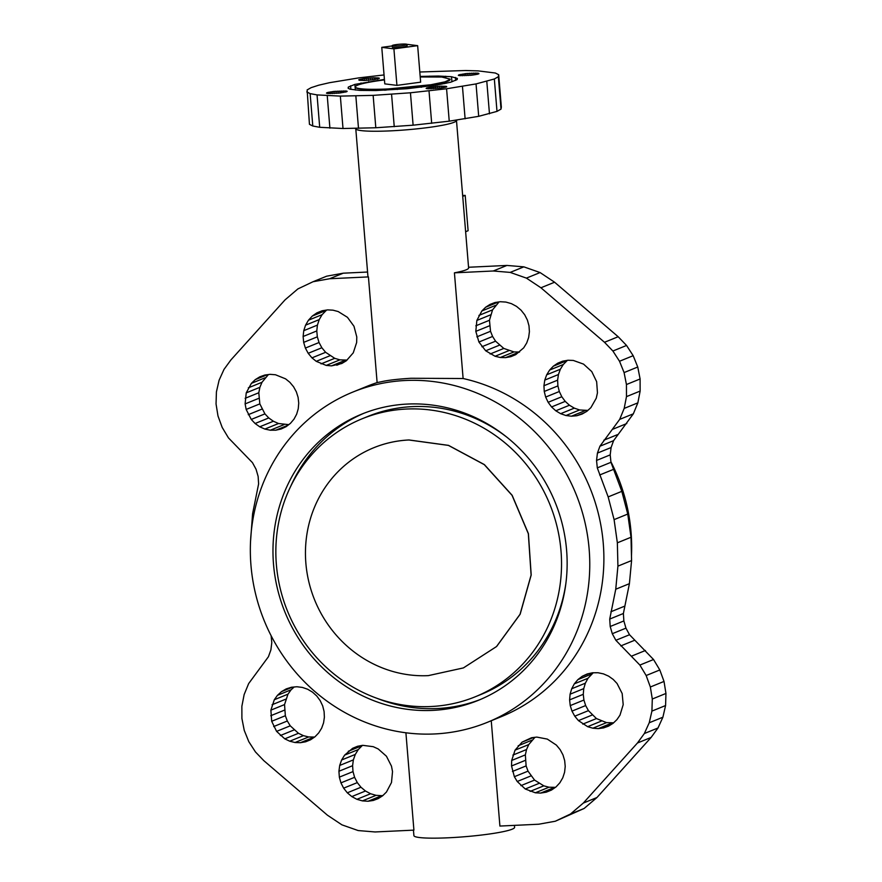 <?xml version="1.0" encoding="UTF-8"?>
<svg xmlns="http://www.w3.org/2000/svg" width="882" height="882" viewBox="0 0 882 882"><rect width="100%" height="100%" fill="white"/><g stroke="black" fill="none" stroke-linecap="round" stroke-linejoin="round"><path stroke-width="1.32" d="M373.836 447.703A118.872 112.168 67.9 0 1 373.88 447.681A118.872 112.168 67.9 0 1 409.005 439.964L448.519 445.366L484.372 464.594L512.144 495.287L528.417 533.665L531.196 575.009L520.148 614.225L496.61 646.506L463.447 667.894M373.792 447.714A118.872 112.168 67.9 0 0 308.865 581.933A118.872 112.168 67.9 0 0 428.288 675.634L463.403 667.917L496.522 646.55L520.049 614.269L531.107 575.042L528.329 533.698L512.045 495.32L484.273 464.638L448.431 445.399L408.906 439.997A118.872 112.168 67.9 0 0 373.792 447.714L373.88 447.681M406.459 409.039A150.072 141.616 -112.1 0 0 362.116 418.785A150.072 141.616 -112.1 0 0 280.156 588.228A150.072 141.616 -112.1 0 0 430.912 706.526A150.072 141.616 -112.1 0 0 475.255 696.78A150.072 141.616 -112.1 0 0 557.226 527.326A150.072 141.616 -112.1 0 0 406.459 409.039M362.116 418.785L368.037 416.37A150.072 141.616 67.9 0 1 412.379 406.624A150.072 141.616 67.9 0 1 506.522 436.943M565.946 582.947A150.072 141.616 67.9 0 1 481.175 694.377L475.255 696.78M364.09 413.184A154.526 145.828 -112.1 0 0 290.817 486.059M377.242 698.412A154.526 145.828 -112.1 0 0 437.196 708.533A154.526 145.828 -112.1 0 0 480.569 699.404M432.643 710.385A154.526 145.828 67.9 0 1 277.411 588.581A154.526 145.828 67.9 0 1 361.807 414.099A154.526 145.828 67.9 0 1 407.462 404.055A154.526 145.828 67.9 0 1 562.705 525.87A154.526 145.828 67.9 0 1 478.298 700.352A154.526 145.828 67.9 0 1 432.643 710.385M405.522 380.495A178.296 168.264 -112.1 0 0 352.844 392.071A178.296 168.264 -112.1 0 0 255.46 593.399A178.296 168.264 -112.1 0 0 434.583 733.956A178.296 168.264 -112.1 0 0 487.261 722.369A178.296 168.264 -112.1 0 0 584.645 521.042A178.296 168.264 -112.1 0 0 405.522 380.495M352.844 392.071L366.967 386.327A178.296 168.264 67.9 0 1 377.121 382.59L381.939 381.608C388.19 380.197 397.87 379.084 410.99 378.268L463.116 378.521A178.296 168.264 67.9 0 1 602.715 537.8A178.296 168.264 67.9 0 1 501.373 716.625L487.261 722.369M457.097 119.996L456.248 120.988A50.517 5.281 175.3 0 1 390.649 130.856A50.517 5.281 175.3 0 1 356.108 129.224L355.126 128.408M250.532 541.449L252.594 513.732L258.613 483.898L258.139 476.456L256.056 469.246L252.472 462.664L228.46 437.891L222.187 427.428L217.986 415.962L216.046 403.945L216.421 391.862L219.111 380.197L223.995 369.415L230.886 359.955L285.04 299.88L297.873 288.921L313.033 281.733L329.581 278.745L368.433 276.904A50.517 5.281 175.3 0 1 367.915 276.231L355.799 128.97M368.433 276.904L377.121 382.59M271.105 635.668L271.799 642.515L270.906 649.858L268.426 656.737L248.658 683.583L244.149 694.553L241.866 706.317L241.9 718.433L244.248 730.384L248.823 741.707L255.449 751.938L263.828 760.67L327.409 815.177L341.929 824.846L358.158 830.557L375.07 831.958L413.912 830.127L405.907 732.777M251.26 419.435L255.096 423.503L259.727 426.8L264.876 429.071L270.311 430.218L275.812 430.195L281.149 428.994L286.099 426.679L290.443 423.349L294.015 419.126L296.65 414.198L298.248 408.774L298.733 403.085L298.094 397.352L296.352 391.84L293.574 386.768L289.891 382.347L285.57 378.841L275.471 374.762L270.101 374.343L264.809 375.037L259.793 376.835L255.262 379.635L251.392 383.35L246.221 392.876L245.119 403.901L246.166 409.435L251.26 419.435L264.92 413.878L268.756 417.947L273.387 421.243L278.536 423.514L288.767 424.639M308.193 353.307L311.963 357.86L316.241 361.333L326.219 365.413L331.533 365.865L341.764 363.516L346.284 360.804L353.274 352.822L356.648 342.525L356.791 336.99L353.98 326.252L347.442 317.311L338.203 311.555L332.999 310.177L327.685 309.88L322.128 310.762L316.925 312.856L312.294 316.054L308.457 320.21L305.569 325.16L303.761 330.662L303.121 336.494L303.673 342.381L305.381 348.07L308.193 353.307L321.853 347.751L325.623 352.304L334.719 358.324L339.879 359.856L347.067 360.077M368.092 801.242L362.425 800.889L356.923 799.312L351.808 796.578L347.31 792.808L343.638 788.166L340.937 782.874L339.35 777.152L338.931 771.254L339.702 765.444L341.621 759.986L344.63 755.113L352.657 748.289L357.53 746.282L362.723 745.323L373.262 746.69L378.202 748.961L386.437 756.227L391.476 766.127L392.523 771.596L391.487 782.521L386.47 792.003L382.689 795.74L378.246 798.585L373.307 800.448L368.092 801.242L381.752 795.685L376.085 795.332L370.583 793.745L365.468 791.011L360.97 787.24L357.298 782.61L354.597 777.318L353.009 771.596L352.591 765.697L353.362 759.887L355.292 754.43L358.29 749.557L362.447 745.378M277.444 695.336L281.501 691.631L286.231 688.897L291.446 687.243L296.903 686.747L302.405 687.431L307.686 689.261L312.548 692.172L316.781 696.019L320.199 700.661L322.68 705.887L324.091 711.498L324.389 717.231L323.562 722.876L321.643 728.168L318.711 732.898L314.995 736.779L310.585 739.778L305.646 741.784L300.387 742.71L295.018 742.512L289.748 741.211L284.787 738.851L276.584 731.376L271.689 721.278L270.884 710.142L274.302 699.735L277.444 695.336L291.104 689.779L294.147 687.001M413.449 830.149L413.901 835.607A50.517 5.281 -4.7 0 0 448.762 837.768A50.517 5.281 -4.7 0 0 514.592 827.327L514.438 825.365M463.116 378.521L454.428 272.836L493.27 270.995L510.182 272.406L526.411 278.117L540.931 287.775L604.501 342.282L612.891 351.014L619.517 361.256L624.092 372.579L626.441 384.53L626.474 396.635L624.191 408.41L619.682 419.38L599.914 446.226L597.434 453.094L596.541 460.448L597.301 467.879L608.161 496.908L614.092 519.63L617.356 542.816L617.918 566.134L615.746 589.231L609.727 619.065L610.201 626.507L612.284 633.717L615.868 640.299L639.88 665.072L646.153 675.524L650.354 687.001L652.294 699.018L651.919 711.101L649.229 722.766L644.345 733.537L637.454 742.997L583.3 803.072L570.467 814.031L555.307 821.23L538.759 824.218L499.907 826.059L491.252 720.748M535.33 792.786L540.655 793.083L546.201 792.19L551.415 790.107L556.046 786.909L559.883 782.753L562.771 777.803L564.579 772.29L565.219 766.469L564.667 760.571L562.959 754.882L560.147 749.656L556.377 745.103L547.281 739.083L536.807 737.087L531.559 737.727L522.056 742.159L515.066 750.141L511.692 760.438L511.549 765.962L514.36 776.7L517.216 781.496L525.264 788.993L535.33 792.786L549.001 787.218L555.417 787.35M523.71 347.839L515.683 354.674L510.81 356.681L505.618 357.629L500.303 357.497L495.078 356.262L485.695 350.782L478.926 342.029L475.817 331.367L476.853 320.442L481.87 310.96L485.651 307.223L490.094 304.378L495.023 302.515L500.248 301.721L505.915 302.074L511.417 303.651L516.532 306.385L521.03 310.155L524.702 314.786L527.403 320.089L528.991 325.811L529.409 331.709L528.638 337.508L526.708 342.966L523.71 347.839M590.896 407.627L586.839 411.332L582.098 414.066L576.894 415.72L571.426 416.205L565.935 415.521L560.654 413.691L555.792 410.792L551.559 406.944L548.141 402.302L545.66 397.065L544.249 391.465L543.951 385.721L544.778 380.087L546.697 374.795L549.629 370.054L553.345 366.173L557.755 363.175L562.694 361.179L567.953 360.253L573.322 360.44L583.542 364.112L591.756 371.576L596.651 381.685L597.456 392.821L596.254 398.223L590.896 407.627M617.08 683.528L613.244 679.449L608.613 676.152L603.464 673.881L598.029 672.746L592.528 672.768L587.192 673.958L582.241 676.274L577.897 679.614L574.325 683.837L571.69 688.765L570.092 694.189L569.607 699.878L570.246 705.6L571.988 711.124L574.766 716.195L578.449 720.616L587.644 726.68L592.869 728.201L598.239 728.62L603.531 727.915L608.547 726.129L613.078 723.317L616.948 719.602L620.002 715.137L623.199 704.652L622.174 693.528L617.08 683.528M456.501 120.691L468.607 267.952A50.517 5.281 175.3 0 1 454.428 272.836M462.653 195.495L465.2 195.374L462.719 196.377M465.2 195.374L468.11 230.72L465.63 231.723M313.033 281.733L326.693 276.176L343.241 273.188L367.562 272.031M268.415 374.563L261.998 382.27L259.881 387.319L258.801 392.755L259.826 403.879L264.92 413.878M382.92 795.509L381.752 795.685M314.598 737.054L308.678 736.955L303.408 735.654L298.458 733.295L290.244 725.82L287.323 721.002L285.349 715.721L284.544 704.586L287.962 694.178L291.104 689.779M326.583 310.056L322.117 314.654L319.229 319.604L317.421 325.105L316.781 330.937L317.333 336.825L319.041 342.514L321.853 347.751M343.241 273.188L329.581 278.745M268.756 417.947L255.096 423.503M261.899 409.127L248.239 414.683M259.826 403.879L246.166 409.435M258.779 398.344L245.119 403.901M258.801 392.755L245.141 398.311M259.881 387.319L246.221 392.876M261.998 382.27L248.338 387.826M265.052 377.794L251.392 383.35M267.4 374.696L255.262 379.635M287.962 425.245L275.812 430.195M283.971 424.661L270.311 430.218M278.536 423.514L264.876 429.071M273.387 421.243L259.727 426.8M325.623 352.304L311.963 357.86M319.041 342.514L305.381 348.07M317.333 336.825L303.673 342.381M316.781 330.937L303.121 336.494M317.421 325.105L303.761 330.662M319.229 319.604L305.569 325.16M322.117 314.654L308.457 320.21M325.954 310.486L312.294 316.054M343.407 362.535L336.781 365.225M345.193 360.308L331.533 365.865M339.879 359.856L326.219 365.413M334.719 358.324L321.059 363.88M329.901 355.766L316.241 361.333M362.425 800.889L376.085 795.332M356.923 799.312L370.583 793.745M351.808 796.578L365.468 791.011M347.31 792.808L360.97 787.24M343.638 788.166L357.298 782.61M340.937 782.874L354.597 777.318M339.35 777.152L353.009 771.596M338.931 771.254L352.591 765.697M339.702 765.444L353.362 759.887M341.621 759.986L355.292 754.43M344.63 755.113L358.29 749.557M348.302 751.277L361.962 745.709M352.657 748.289L357.64 746.26M373.307 800.448L378.863 798.188M281.501 691.631L292.515 687.144M305.646 741.784L310.596 739.766M300.387 742.71L314.047 737.154M295.018 742.512L308.678 736.955M289.748 741.211L303.408 735.654M284.787 738.851L298.458 733.295M280.344 735.533L294.004 729.965M276.584 731.376L290.244 725.82M273.663 726.559L287.323 721.002M271.689 721.278L285.349 715.721M270.752 715.732L284.412 710.164M270.884 710.142L284.544 704.586M272.086 704.74L285.746 699.183M274.302 699.735L287.962 694.178M610.895 461.727A178.296 168.264 67.9 0 1 631.468 555.947M617.356 542.816L631.016 537.259L627.752 514.063L621.821 491.351L610.961 462.311L610.201 454.88L611.094 447.538L613.574 440.669L633.342 413.823L637.851 402.853L640.134 391.079L640.1 378.973L637.752 367.011L633.177 355.689L626.551 345.457L618.172 336.726L554.591 282.218L540.071 272.56L523.842 266.849L506.93 265.438L468.551 267.257M631.016 537.259L631.578 560.566L629.406 583.675L623.387 613.497L623.861 620.95L625.944 628.149L629.528 634.742L653.54 659.516L659.813 669.967L664.014 681.433L665.954 693.45L665.579 705.545L662.889 717.209L658.005 727.981L651.114 737.44L596.96 797.515L584.127 808.474L555.307 821.23M593.233 672.768L587.985 678.28L585.35 683.197L583.752 688.622L583.267 694.321L583.906 700.043L585.648 705.556L588.426 710.638L596.43 718.554L606.529 722.634L613.585 722.832M587.853 410.406L579.595 409.965L574.314 408.134L569.452 405.235L565.219 401.376L561.801 396.746L559.32 391.509L557.909 385.908L557.611 380.164L558.438 374.53L560.357 369.238L563.289 364.498L567.402 360.352M519.553 352.028L513.963 351.929L503.798 348.434L495.563 341.18L492.586 336.461L490.524 331.279L489.466 320.265L492.564 309.858L499.08 301.898M534.933 737.319L528.726 744.584L526.543 749.535L525.352 754.882L526.113 765.896L528.02 771.144L534.558 780.085L543.797 785.84L549.001 787.218M653.54 659.516L639.88 665.072M645.448 650.486L631.788 656.043M659.813 669.967L646.153 675.524M664.014 681.433L650.354 687.001M665.954 693.45L652.294 699.018M665.579 705.545L651.919 711.101M662.889 717.209L649.229 722.766M658.005 727.981L644.345 733.537M651.114 737.44L637.454 742.997M596.96 797.515L583.3 803.072M584.127 808.474L570.467 814.031M493.27 270.995L506.93 265.438M510.182 272.406L523.842 266.849M526.411 278.117L540.071 272.56M540.931 287.775L554.591 282.218M604.501 342.282L618.172 336.726M612.891 351.014L626.551 345.457M619.517 361.256L633.177 355.689M624.092 372.579L637.752 367.011M626.441 384.53L640.1 378.973M626.474 396.635L640.134 391.079M624.191 408.41L637.851 402.853M619.682 419.38L633.342 413.823M613.133 429.104L626.793 423.536M603.85 440.184L617.51 434.628M599.914 446.226L613.574 440.669M597.434 453.094L611.094 447.538M596.541 460.448L610.201 454.88M597.301 467.879L610.961 462.311M599.65 475.001L613.31 469.445M608.161 496.908L621.821 491.351M614.092 519.63L627.752 514.063M631.578 560.566L617.918 566.134M629.406 583.675L615.746 589.231M624.555 606.21L610.895 611.766M623.387 613.497L609.727 619.065M623.861 620.95L610.201 626.507M625.944 628.149L612.284 633.717M629.528 634.742L615.868 640.299M634.423 640.365L620.763 645.922M551.526 790.029L546.201 792.19M554.315 787.516L540.655 793.083M533.511 737.495L522.056 742.159M531.824 740.207L518.164 745.775M528.726 744.584L515.066 750.141M526.543 749.535L512.883 755.091M525.352 754.882L511.692 760.438M525.209 760.405L511.549 765.962M526.113 765.896L512.453 771.463M528.02 771.144L514.36 776.7M530.876 775.939L517.216 781.496M534.558 780.085L520.898 785.642M538.924 783.425L525.264 788.993M543.797 785.84L530.137 791.397M485.651 307.223L498.55 301.975M481.87 310.96L495.53 305.392M478.904 315.414L492.564 309.858M476.853 320.442L490.513 314.885M475.806 325.822L489.466 320.265M475.817 331.367L489.477 325.8M476.864 336.836L490.524 331.279M478.926 342.029L492.586 336.461M481.903 346.736L495.563 341.18M485.695 350.782L499.355 345.215M490.138 354.002L503.798 348.434M495.078 356.262L508.738 350.705M500.303 357.497L513.963 351.929M505.618 357.629L519.278 352.072M553.345 366.173L567.005 360.617M549.629 370.054L563.289 364.498M546.697 374.795L560.357 369.238M544.778 380.087L558.438 374.53M543.951 385.721L557.611 380.164M544.249 391.465L557.909 385.908M545.66 397.065L559.32 391.509M548.141 402.302L561.801 396.746M551.559 406.944L565.219 401.376M555.792 410.792L569.452 405.235M560.654 413.691L574.314 408.134M565.935 415.521L579.595 409.965M571.426 416.205L585.097 410.648M576.894 415.72L584.843 412.478M588.845 673.594L582.241 676.274M591.557 674.057L577.897 679.614M587.985 678.28L574.325 683.837M585.35 683.197L571.69 688.765M583.752 688.622L570.092 694.189M583.267 694.321L569.607 699.878M583.906 700.043L570.246 705.6M585.648 705.556L571.988 711.124M588.426 710.638L574.766 716.195M592.109 715.048L578.449 720.616M596.43 718.554L582.77 724.111M601.303 721.112L587.644 726.68M606.529 722.634L592.869 728.201M611.899 723.053L598.239 728.62M609.727 725.39L603.531 727.915M419.81 72.004L465.134 70.527L478.231 70.891L495.342 73.019L498.683 74.705L501.351 107.108L501.009 109.114L496.996 111.386L478.694 116.325L449.236 121.176L413.107 125.189L375.809 127.758L343.01 128.507L319.703 127.295L312.801 126.016L309.45 124.329L307.134 89.92L311.148 87.649L318.678 85.212L329.438 82.71L358.897 77.87L384.045 74.948M498.683 74.705L498.352 76.723L494.339 78.983L476.037 83.922L446.579 88.773L410.45 92.786L373.141 95.366L340.342 96.105L317.046 94.903L310.133 93.613L306.793 91.926M501.009 109.114L498.352 76.723M496.996 111.386L494.339 78.983M489.466 113.822L486.798 81.42M478.694 116.325L476.037 83.922M465.112 118.805L462.455 86.403M449.236 121.176L446.579 88.773M431.684 123.326L429.016 90.923M413.107 125.189L410.45 92.786M394.243 126.688L391.575 94.286M375.809 127.758L373.141 95.366M358.5 128.375L355.843 95.973M343.01 128.507L340.342 96.105M329.901 128.144L327.244 95.741M319.703 127.295L317.046 94.903M312.801 126.016L310.133 93.613M477.89 73.162L465.828 73.592L458.331 75.334L471.484 75.224L477.713 74.209L478.959 73.702L477.89 73.162L477.967 74.121M476.897 74.397L476.787 73.074M475.508 74.661L475.376 73.03M473.866 74.926L473.711 73.041M472.013 75.168L471.848 73.107M470.04 75.378L469.863 73.228M468.011 75.543L467.824 73.393M466.005 75.676L465.828 73.592M464.097 75.753L463.943 73.823M462.366 75.786L462.223 74.077M460.878 75.753L460.768 74.342M459.698 75.676L459.61 74.617M458.849 75.543L458.794 74.871M478.672 73.856L478.628 73.305M364.299 78.531L358.72 79.832L363.968 80.483L373.736 79.711L379.348 78.2L374.067 77.759L364.299 78.531L364.453 80.471M362.723 80.494L362.59 78.796M361.234 80.471L361.124 79.06M360.054 80.394L359.966 79.325M359.206 80.262L359.15 79.589M379.04 78.564L378.984 78.013M378.323 78.84L378.246 77.881M377.253 79.104L377.143 77.781M375.875 79.38L375.732 77.748M374.222 79.634L374.067 77.759M372.369 79.876L372.204 77.825M370.396 80.086L370.22 77.947M368.367 80.262L368.191 78.101M366.361 80.394L366.184 78.3M327.586 93.47L339.647 93.04L347.155 91.298L333.991 91.408L326.957 92.687L326.483 93.15L327.586 93.47M346.835 91.673L346.791 91.122M346.13 91.937L346.053 90.978M345.06 92.213L344.95 90.89M343.671 92.478L343.539 90.846M342.029 92.742L341.874 90.868M340.176 92.985L340.011 90.934M338.192 93.194L338.015 91.044M336.163 93.36L335.987 91.21M334.157 93.492L333.991 91.408M332.26 93.569L332.095 91.64M330.53 93.602L330.386 91.893M329.041 93.569L328.92 92.158M327.85 93.492L327.762 92.434M327.013 93.36L326.957 92.687M441.176 88.101L446.755 86.8L441.507 86.149L430.03 87.175L426.127 88.443L441.176 88.101M446.479 86.954L446.435 86.403M445.763 87.23L445.686 86.26M444.704 87.494L444.594 86.171M443.315 87.77L443.183 86.138M441.662 88.024L441.507 86.149M439.82 88.266L439.644 86.216M437.836 88.476L437.659 86.326M435.807 88.652L435.631 86.491M433.801 88.773L433.635 86.69M431.893 88.861L431.739 86.921M430.173 88.884L430.03 87.175M428.685 88.861L428.564 87.45M427.494 88.784L427.406 87.715M426.656 88.652L426.601 87.98M384.409 79.402L354.884 84.396L348.313 87.075L348.125 88.222L350.022 89.181L359.768 90.394L376.041 90.526L407.12 88.707L436.733 85.08L450.592 82.235L457.163 79.556L457.361 78.41L451.518 76.723L438.255 76.039L420.174 76.436M455.696 80.394L455.454 77.462M451.937 81.806L451.518 76.723M348.423 88.376L348.313 87.075M350.893 89.336L350.595 85.786M355.347 90.03L354.884 84.396M361.223 90.427L361.521 89.126M361.102 84.022L361.014 82.974M361.62 90.339L366.35 89.468M368.808 82.302L368.742 81.563M377.838 80.802L377.783 80.218M429.49 76.734L429.435 76.117M438.321 76.833L438.255 76.039M444.859 83.57L439.732 83.426M446.292 83.239L446.171 81.783M445.818 77.451L445.719 76.249M385.379 90.074A26.747 2.8 -4.7 0 0 384.541 90.218M421.717 87.153A26.747 2.8 -4.7 0 0 421.056 87.142M385.952 90.173A17.827 1.863 175.3 0 1 386.007 90.151L385.236 89.38M397.198 88.718L397.253 89.49M421.001 86.436L421.067 87.23M355.325 86.921A47.551 4.972 175.3 0 0 388.146 88.95L430.769 84.76L445.079 81.817L450.129 79.424A47.551 4.972 175.3 0 1 388.168 89.247A47.551 4.972 175.3 0 1 355.347 87.219L355.325 86.921A47.551 4.972 175.3 0 1 384.453 79.909M450.096 79.126L441.816 77.032L420.218 76.966M396.922 85.378L384.784 83.867L381.774 47.352L393.912 48.863L396.922 85.378L420.648 82.169L417.649 45.655L406.922 44.321M392.214 45.941L381.774 47.352M393.912 48.863L417.649 45.655M406.999 44.42L407.12 45.886A7.431 0.772 175.3 0 1 397.44 47.43A7.431 0.772 175.3 0 1 392.303 47.11L392.181 45.632A7.431 0.772 175.3 0 1 401.872 44.1A7.431 0.772 175.3 0 1 406.999 44.42A7.431 0.772 175.3 0 1 397.319 45.952A7.431 0.772 175.3 0 1 392.181 45.632"/></g></svg>
